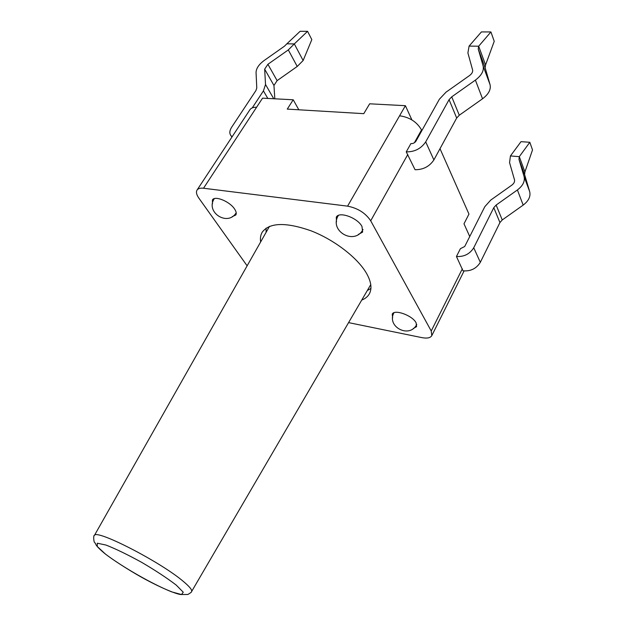 <?xml version="1.0" encoding="UTF-8"?>
<svg xmlns="http://www.w3.org/2000/svg" width="626" height="626" viewBox="0 0 626 626"><rect width="100%" height="100%" fill="white"/><g stroke="black" fill="none" stroke-linecap="round" stroke-linejoin="round"><path stroke-width="0.94" d="M421.838 130.631L421.525 129.95C416.932 121.921 409.615 117.211 399.584 115.802L405.398 105.692L369.653 103.806L363.776 113.666L287.271 109.104L293.218 99.777L262.552 98.165L256.582 107.273C253.374 107.124 251.143 107.954 249.899 109.753L197.041 190.061C198.137 188.489 200.297 187.878 203.52 188.238L347.587 206.15C357.806 208.161 365.514 213.043 370.702 220.798L431.228 330.998L431.799 335.638C430.406 337.946 427.088 338.603 421.846 337.617L348.572 322.617M411.9 119.91L405.398 105.692M469.743 236.526L463.991 223.811L468.96 214.092L440.008 148.675M298.821 109.793L293.218 99.777M529.823 142.29L532.515 149.927L524.917 171.915L524.596 174.591L529.698 191.689C530.793 196.47 528.618 200.946 523.179 205.101L502.255 219.945L499.939 222.551L480.33 262.317C476.378 268.624 470.603 271.457 463.005 270.815L456.448 256.496L460.407 248.671L464.711 246.503L484.829 206.658L490.69 200.117L511.81 185.147C514.001 183.473 514.893 181.681 514.478 179.764L509.564 162.65L510.433 155.944L521.02 141.664L529.823 142.29L519.298 156.656L510.433 155.944M524.917 171.915L519.298 156.656L518.97 159.348L524.056 176.454C525.144 181.243 522.921 185.75 517.397 189.968L496.136 205.046L493.781 207.683L473.733 247.771C469.805 254.023 464.046 256.934 456.448 256.496M406.251 151.868L410.883 143.597C413.019 143.737 414.709 142.916 415.961 141.147L439.405 99.205L446.017 92.171L469.5 75.574C471.949 73.735 472.982 71.857 472.599 69.94L467.896 52.936L469.093 46.097L481.417 31.918L490.925 31.949L478.671 46.214L485.565 64.947L485.127 67.686L490.072 84.721C491.097 89.518 488.585 94.205 482.536 98.783L459.288 115.231L456.683 118.032L433.888 159.92C429.467 166.508 423.192 169.771 415.061 169.716L406.251 151.868C414.568 151.985 421.055 148.659 425.703 141.883L433.888 159.92M469.093 46.097L478.671 46.214L478.217 48.961L483.115 65.941C484.125 70.73 481.55 75.456 475.4 80.105L451.737 96.834L449.077 99.667L425.703 141.883M490.925 31.949L494.227 41.308L485.565 64.947M252.262 107.868L263.429 90.887L265.526 84.494L264.657 69.165L267.905 64.282L288.304 49.908L294.314 43.914L286.841 43.82L284.447 46.207L264.172 60.487C258.851 64.431 256.144 68.477 256.057 72.632L256.777 87.984L255.932 90.535L231.675 127.188C229.452 130.724 229.249 133.596 231.072 135.803L232.176 136.687M286.841 43.82L300.128 31.3L307.569 31.323L311.826 39.618L303.133 60.526L297.225 66.458L277.122 80.629L273.953 85.48L274.822 98.814M307.569 31.323L294.314 43.914L303.133 60.526M247.129 265.815L198.802 198.043C196.47 194.686 195.883 192.025 197.041 190.061M260.643 241.965C260.064 238.17 260.612 234.883 262.271 232.105C269.649 222.48 285.871 222.034 310.942 230.775C334.182 239.75 357.399 257.638 366.398 273.147C371.187 281.583 372.196 288.437 369.418 293.719C367.853 296.552 365.287 298.68 361.726 300.089M392.627 317.906L392.236 314.182C394.2 308.9 412.432 315.41 416.079 322.781L416.587 326.647L413.301 328.493M336.475 221.972L336.295 217.159C338.971 211.087 357.602 217.762 361.977 226.463L362.626 232.105L358.385 234.421M212.464 203.857L212.425 199.952C214.726 195.335 229.773 201.447 234.57 209.006C236.252 211.533 236.659 213.536 235.799 215.015L232.269 216.612M370.913 288.437L367.298 290.542M266.089 232.34L266.089 228.161M480.33 262.317L473.733 247.771M499.939 222.551L493.781 207.683M502.255 219.945L496.136 205.046M523.179 205.101L517.397 189.968M529.698 191.689L524.056 176.454M524.596 174.591L518.97 159.348M449.077 99.667L456.683 118.032M451.737 96.834L459.288 115.231M475.4 80.105L482.536 98.783M483.115 65.941L490.072 84.721M478.217 48.961L485.127 67.686M288.304 49.908L297.225 66.458M267.905 64.282L277.122 80.629M264.657 69.165L273.953 85.48M265.526 84.494L273.75 98.751M263.429 90.887L267.826 98.446M462.332 268.844L431.228 330.998M414.357 142.767L421.525 129.95M370.702 220.798L407.8 154.481M399.584 115.802L347.587 206.15M338.361 215.477L338.361 215.477C328.619 230.986 354.652 245.775 363.01 229.484L363.01 229.484M203.52 188.238L256.582 107.273M105.356 554.002L97.249 546.49L97.335 543.212L106.06 545.074C115.959 548.971 127.923 554.785 141.953 562.508C155.843 570.701 167.267 578.228 176.227 585.091L183.261 592.219L181.493 594.543L171.743 591.883C153.041 584.504 122.156 566.874 105.356 554.002M370.764 284.603L191.579 591.578C192.339 590.06 189.686 586.758 183.629 581.671C160.71 561.866 94.761 528.156 94.299 535.637L269.477 226.362M231.072 135.803L231.902 137.102M464.077 270.964L431.799 335.638M214.319 198.638C205.07 212.245 227.809 226.839 236.205 212.746M393.95 312.75C386.179 326.835 409.725 338.94 416.752 324.417M94.299 535.637C93.438 534.416 93.368 542.359 95.027 542.969C96.537 544.01 93.329 544.096 105.317 553.987C116.624 562.602 135.02 573.815 145.162 579.238C160.866 587.744 175.405 593.8 180.57 594.52L187.886 594.481C190.648 592.861 191.877 591.899 191.579 591.578"/></g></svg>
